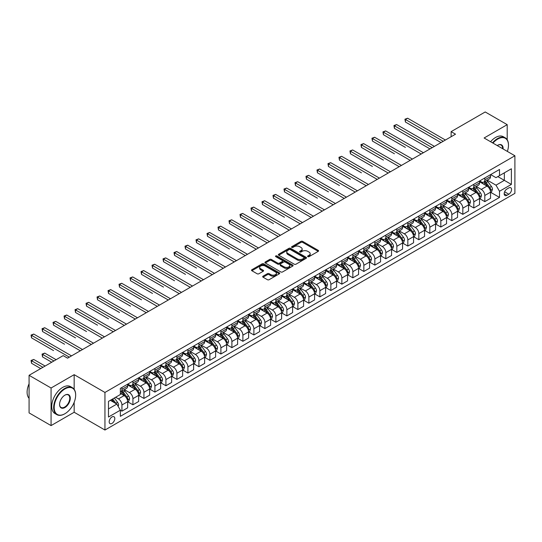 <?xml version="1.0" encoding="UTF-8"?>
<svg xmlns="http://www.w3.org/2000/svg" width="542" height="542" viewBox="0 0 542 542"><rect width="100%" height="100%" fill="white"/><g stroke="black" fill="none" stroke-linecap="round" stroke-linejoin="round"><path stroke-width="0.81" d="M307.842 256.651A0.854 0.495 0 0 0 309.048 256.651L318.222 251.359A1.22 0.705 0 0 0 318.581 250.858A1.22 0.705 0 0 0 318.222 250.357L302.68 241.386A1.22 0.705 0 0 0 300.952 241.386L291.779 246.685A0.854 0.495 0 0 0 291.528 247.03A0.854 0.495 0 0 0 291.779 247.382A0.854 0.495 0 0 0 292.992 247.382L294.177 246.698A3.909 2.256 0 0 1 299.699 246.698L301 247.443A3.909 2.256 0 0 1 302.145 249.035A3.909 2.256 0 0 1 301 250.634L299.807 251.319A0.854 0.495 0 0 0 299.557 251.671A0.854 0.495 0 0 0 299.807 252.016A0.854 0.495 0 0 0 301.02 252.016L302.206 251.332A3.909 2.256 0 0 1 307.734 251.332L309.028 252.077A3.909 2.256 0 0 1 310.173 253.676A3.909 2.256 0 0 1 309.028 255.268L307.842 255.953A0.854 0.495 0 0 0 307.592 256.305A0.854 0.495 0 0 0 307.842 256.651L307.842 255.953M111.991 423.431A3.984 2.297 120 0 0 114.592 419.921A3.984 2.297 120 0 0 113.983 416.737A3.984 2.297 120 0 0 111.991 416.933A3.984 2.297 120 0 0 109.389 420.443A3.984 2.297 120 0 0 109.999 423.627A3.984 2.297 120 0 0 111.991 423.431M263.046 276.183A1.22 0.705 0 0 0 262.687 276.684A1.22 0.705 0 0 0 263.046 277.179L267.409 279.699A1.22 0.705 0 0 0 269.137 279.699L279.326 273.818A1.22 0.705 0 0 0 279.679 273.317A1.22 0.705 0 0 0 279.326 272.816L263.778 263.846A1.22 0.705 0 0 0 262.057 263.846L251.867 269.726A1.22 0.705 0 0 0 251.508 270.228A1.22 0.705 0 0 0 251.867 270.722L257.132 273.764A1.22 0.705 0 0 0 258.859 273.764L263.222 271.251A1.22 0.705 0 0 0 263.575 270.749A1.22 0.705 0 0 0 263.222 270.248L260.607 268.744A3.266 1.883 0 0 1 259.652 267.409A3.266 1.883 0 0 1 261.664 265.668A3.266 1.883 0 0 1 265.228 266.075L275.458 271.982A3.266 1.883 0 0 1 276.413 273.317A3.266 1.883 0 0 1 274.401 275.058A3.266 1.883 0 0 1 270.837 274.652L269.137 273.669A1.22 0.705 0 0 0 267.409 273.669L263.046 276.183L263.046 277.179M74.166 374.671L51.07 388.004L29.078 375.308L29.078 412.896L51.07 425.592L74.166 412.259L104.952 430.036L104.952 392.449L74.166 374.671L74.166 389.305M507.204 139.755L507.204 124.66L484.108 137.993L514.9 155.771L104.952 392.449M507.204 124.66L485.212 111.964L451.12 131.645L451.12 136.726M29.078 375.308L63.17 355.627L67.567 358.167L455.517 134.186L451.12 131.645M294.265 264.191A1.22 0.705 0 0 0 295.986 264.191L306.176 258.31A1.22 0.705 0 0 0 306.535 257.816A1.22 0.705 0 0 0 306.176 257.315L290.634 248.338A1.22 0.705 0 0 0 288.906 248.338L278.717 254.225A1.22 0.705 0 0 0 278.364 254.72A1.22 0.705 0 0 0 278.717 255.221L294.265 264.191M276.081 256.84A0.854 0.495 0 0 1 276.948 256.962L276.948 255.946L292.748 265.065A1.22 0.705 0 0 1 293.107 265.566A1.22 0.705 0 0 1 292.748 266.061L282.565 271.948A1.22 0.705 0 0 1 280.837 271.948L265.289 262.972L265.289 261.976A1.22 0.705 0 0 0 264.936 262.477A1.22 0.705 0 0 0 265.289 262.972M265.289 261.976L269.652 259.455A1.22 0.705 0 0 1 271.379 259.455L277.68 263.1A1.22 0.705 0 0 0 279.408 263.1L282.301 261.427A1.22 0.705 0 0 0 282.66 260.926A1.22 0.705 0 0 0 282.301 260.431L275.743 256.644A0.854 0.495 0 0 1 275.492 256.291A0.854 0.495 0 0 1 276.02 255.838A0.854 0.495 0 0 1 276.948 255.946M508.83 187.918L506.892 189.036A3.855 2.229 120 0 0 504.378 192.437A3.855 2.229 120 0 0 504.968 195.526A3.855 2.229 120 0 0 506.892 195.337L508.83 194.219A3.855 2.229 120 0 0 511.35 190.818A3.855 2.229 120 0 0 510.76 187.728A3.855 2.229 120 0 0 508.83 187.918M104.952 430.036L514.9 193.358L514.9 155.771M490.666 174.592L495.984 177.661L499.507 175.628L499.507 169.483L120.351 388.39L120.351 394.535L108.475 401.392L108.475 417.035L120.351 410.179L120.351 416.324L499.507 197.417L499.507 191.272L495.984 185.181L487.238 180.127M499.507 175.628L511.384 168.772L511.384 184.415L499.507 191.272M51.07 388.004L51.07 425.592M497.834 176.597L504.345 180.35L504.345 172.837L511.384 168.772M495.984 185.181L504.345 180.35L511.384 184.415M108.475 408.905L116.828 404.081L110.317 400.321M120.351 410.226L121.93 411.141L121.93 404.996A4.98 2.873 -120 0 0 118.413 398.898L115.602 397.272M121.93 411.141L127.648 407.841L127.648 401.697A4.98 2.873 -120 0 0 124.132 395.599L120.351 393.417M127.783 401.818L132.932 404.793L132.932 398.648A4.98 2.873 -120 0 0 129.409 392.55L124.355 389.637M132.932 404.793L138.65 401.493L138.65 395.348A4.98 2.873 -120 0 0 135.127 389.251L127.648 384.935M138.779 395.47L143.928 398.445L143.928 392.3A4.98 2.873 -120 0 0 140.405 386.202L135.358 383.289M143.928 398.445L149.646 395.145L149.646 389A4.98 2.873 -120 0 0 146.123 382.903L138.65 378.587M149.775 389.122L154.924 392.096L154.924 385.951A4.98 2.873 -120 0 0 151.401 379.854L146.354 376.941M154.924 392.096L160.642 388.797L160.642 382.645A4.98 2.873 -120 0 0 157.119 376.554L149.646 372.239M160.771 382.774L165.92 385.748L165.92 379.603A4.98 2.873 -120 0 0 162.397 373.506L157.349 370.592M165.92 385.748L171.638 382.449L171.638 376.297A4.98 2.873 -120 0 0 168.115 370.206L160.642 365.891M171.767 376.426L176.916 379.4L176.916 373.255A4.98 2.873 -120 0 0 173.399 367.158L168.345 364.238M176.916 379.4L182.634 376.094L182.634 369.949A4.98 2.873 -120 0 0 179.117 363.858L171.638 359.542M182.762 370.078L187.911 373.052L187.911 366.907A4.98 2.873 -120 0 0 184.395 360.809L179.341 357.889M187.911 373.052L193.63 369.746L193.63 363.601A4.98 2.873 -120 0 0 190.113 357.51L182.634 353.188M193.758 363.729L198.907 366.704L198.907 360.552A4.98 2.873 -120 0 0 195.391 354.461L190.337 351.541M198.907 366.704L204.625 363.397L204.625 357.253A4.98 2.873 -120 0 0 201.109 351.162L193.63 346.839M204.761 357.381L209.903 360.349L209.903 354.204A4.98 2.873 -120 0 0 206.387 348.113L201.333 345.193M209.903 360.349L215.621 357.049L215.621 350.904A4.98 2.873 -120 0 0 212.105 344.807L204.625 340.491M215.757 351.033L220.899 354.001L220.899 347.856A4.98 2.873 -120 0 0 217.383 341.765L212.328 338.845M220.899 354.001L226.617 350.701L226.617 344.556A4.98 2.873 -120 0 0 223.101 338.459L215.621 334.143M226.752 344.685L231.895 347.652L231.895 341.507A4.98 2.873 -120 0 0 228.378 335.417L223.324 332.497M231.895 347.652L237.613 344.353L237.613 338.208A4.98 2.873 -120 0 0 234.097 332.111L226.617 327.795M237.748 338.337L242.891 341.304L242.891 335.159A4.98 2.873 -120 0 0 239.374 329.069L234.32 326.148M242.891 341.304L248.609 338.005L248.609 331.86A4.98 2.873 -120 0 0 245.092 325.762L237.613 321.447M248.744 331.989L253.886 334.956L253.886 328.811A4.98 2.873 -120 0 0 250.37 322.714L245.316 319.8M253.886 334.956L259.604 331.657L259.604 325.512A4.98 2.873 -120 0 0 256.088 319.414L248.609 315.098M259.74 325.64L264.889 328.608L264.889 322.463A4.98 2.873 -120 0 0 261.366 316.365L256.312 313.452M264.889 328.608L270.607 325.308L270.607 319.163A4.98 2.873 -120 0 0 267.084 313.066L259.604 308.75M270.736 319.285L275.885 322.26L275.885 316.115A4.98 2.873 -120 0 0 272.362 310.017L267.314 307.104M275.885 322.26L281.603 318.96L281.603 312.815A4.98 2.873 -120 0 0 278.08 306.718L270.607 302.402M281.732 312.937L286.881 315.911L286.881 309.767A4.98 2.873 -120 0 0 283.358 303.669L278.31 300.756M286.881 315.911L292.599 312.612L292.599 306.467A4.98 2.873 -120 0 0 289.076 300.37L281.603 296.054M292.727 306.589L297.876 309.563L297.876 303.418A4.98 2.873 -120 0 0 294.353 297.321L289.306 294.408M297.876 309.563L303.595 306.264L303.595 300.112A4.98 2.873 -120 0 0 300.072 294.021L292.599 289.706M303.723 300.241L308.872 303.215L308.872 297.07A4.98 2.873 -120 0 0 305.356 290.973L300.302 288.059M308.872 303.215L314.59 299.909L314.59 293.764A4.98 2.873 -120 0 0 311.074 287.673L303.595 283.358M314.719 293.893L319.868 296.867L319.868 290.722A4.98 2.873 -120 0 0 316.352 284.625L311.298 281.704M319.868 296.867L325.586 293.561L325.586 287.416A4.98 2.873 -120 0 0 322.07 281.325L314.59 277.003M325.715 287.545L330.864 290.519L330.864 284.374A4.98 2.873 -120 0 0 327.348 278.276L322.294 275.356M330.864 290.519L336.582 287.213L336.582 281.068A4.98 2.873 -120 0 0 333.066 274.977L325.586 270.654M336.717 281.196L341.86 284.171L341.86 278.019A4.98 2.873 -120 0 0 338.344 271.928L333.289 269.008M341.86 284.171L347.578 280.864L347.578 274.719A4.98 2.873 -120 0 0 344.062 268.629L336.582 264.306M347.713 274.848L352.856 277.816L352.856 271.671A4.98 2.873 -120 0 0 349.339 265.58L344.285 262.66M352.856 277.816L358.574 274.516L358.574 268.371A4.98 2.873 -120 0 0 355.057 262.274L347.578 257.958M358.709 268.5L363.851 271.467L363.851 265.323A4.98 2.873 -120 0 0 360.335 259.232L355.281 256.312M363.851 271.467L369.569 268.168L369.569 262.023A4.98 2.873 -120 0 0 366.053 255.926L358.574 251.61M369.705 262.152L374.847 265.119L374.847 258.974A4.98 2.873 -120 0 0 371.331 252.884L366.277 249.964M374.847 265.119L380.565 261.82L380.565 255.675A4.98 2.873 -120 0 0 377.049 249.577L369.569 245.262M380.701 255.804L385.843 258.771L385.843 252.626A4.98 2.873 -120 0 0 382.327 246.535L377.273 243.615M385.843 258.771L391.561 255.472L391.561 249.327A4.98 2.873 -120 0 0 388.045 243.229L380.565 238.914M391.697 249.456L396.846 252.423L396.846 246.278A4.98 2.873 -120 0 0 393.323 240.181L388.268 237.267M396.846 252.423L402.564 249.124L402.564 242.979A4.98 2.873 -120 0 0 399.041 236.881L391.561 232.565M402.692 243.107L407.841 246.075L407.841 239.93A4.98 2.873 -120 0 0 404.318 233.832L399.271 230.919M407.841 246.075L413.56 242.775L413.56 236.63A4.98 2.873 -120 0 0 410.037 230.533L402.564 226.217M413.688 236.752L418.837 239.727L418.837 233.582A4.98 2.873 -120 0 0 415.314 227.484L410.267 224.571M418.837 239.727L424.555 236.427L424.555 230.282A4.98 2.873 -120 0 0 421.032 224.185L413.56 219.869M424.684 230.404L429.833 233.378L429.833 227.233A4.98 2.873 -120 0 0 426.31 221.136L421.263 218.223M429.833 233.378L435.551 230.079L435.551 223.934A4.98 2.873 -120 0 0 432.028 217.837L424.555 213.521M435.68 224.056L440.829 227.03L440.829 220.885A4.98 2.873 -120 0 0 437.313 214.788L432.259 211.875M440.829 227.03L446.547 223.731L446.547 217.579A4.98 2.873 -120 0 0 443.031 211.488L435.551 207.173M446.676 217.708L451.825 220.682L451.825 214.537A4.98 2.873 -120 0 0 448.309 208.44L443.254 205.52M451.825 220.682L457.543 217.376L457.543 211.231A4.98 2.873 -120 0 0 454.027 205.14L446.547 200.825M457.672 211.36L462.821 214.334L462.821 208.189A4.98 2.873 -120 0 0 459.304 202.091L454.25 199.171M462.821 214.334L468.539 211.028L468.539 204.883A4.98 2.873 -120 0 0 465.022 198.792L457.543 194.47M468.674 205.012L473.816 207.986L473.816 201.834A4.98 2.873 -120 0 0 470.3 195.743L465.246 192.823M473.816 207.986L479.534 204.68L479.534 198.535A4.98 2.873 -120 0 0 476.018 192.444L468.539 188.121M479.67 198.663L484.812 201.638L484.812 195.486A4.98 2.873 -120 0 0 481.296 189.395L476.242 186.475M484.812 201.638L490.53 198.331L490.53 192.186A4.98 2.873 -120 0 0 487.014 186.096L479.534 181.773M479.67 180.94L481.296 181.875A4.98 2.873 -120 0 0 483.782 182.126A4.98 2.873 -120 0 0 484.812 179.842L484.812 177.966M468.674 187.288L470.3 188.223A4.98 2.873 -120 0 0 472.787 188.474A4.98 2.873 -120 0 0 473.816 186.191L473.816 184.314M457.672 193.636L459.304 194.571A4.98 2.873 -120 0 0 461.791 194.822A4.98 2.873 -120 0 0 462.821 192.545L462.821 190.662M446.676 199.984L448.309 200.926A4.98 2.873 -120 0 0 450.795 201.17A4.98 2.873 -120 0 0 451.825 198.894L451.825 197.01M435.68 206.333L437.313 207.274A4.98 2.873 -120 0 0 439.799 207.518A4.98 2.873 -120 0 0 440.829 205.242L440.829 203.358M424.684 212.681L426.31 213.623A4.98 2.873 -120 0 0 428.803 213.866A4.98 2.873 -120 0 0 429.833 211.59L429.833 209.707M413.688 219.029L415.314 219.971A4.98 2.873 -120 0 0 417.807 220.215A4.98 2.873 -120 0 0 418.837 217.938L418.837 216.055M402.692 225.377L404.318 226.319A4.98 2.873 -120 0 0 406.812 226.563A4.98 2.873 -120 0 0 407.841 224.286L407.841 222.41M391.697 231.725L393.323 232.667A4.98 2.873 -120 0 0 395.809 232.911A4.98 2.873 -120 0 0 396.846 230.635L396.846 228.758M380.701 238.073L382.327 239.015A4.98 2.873 -120 0 0 384.813 239.259A4.98 2.873 -120 0 0 385.843 236.983L385.843 235.106M369.705 244.422L371.331 245.363A4.98 2.873 -120 0 0 373.817 245.607A4.98 2.873 -120 0 0 374.847 243.331L374.847 241.454M358.709 250.77L360.335 251.712A4.98 2.873 -120 0 0 362.822 251.962A4.98 2.873 -120 0 0 363.851 249.679L363.851 247.802M347.713 257.125L349.339 258.06A4.98 2.873 -120 0 0 351.826 258.31A4.98 2.873 -120 0 0 352.856 256.027L352.856 254.151M336.717 263.473L338.344 264.408A4.98 2.873 -120 0 0 340.83 264.659A4.98 2.873 -120 0 0 341.86 262.375L341.86 260.499M325.715 269.821L327.348 270.756A4.98 2.873 -120 0 0 329.834 271.007A4.98 2.873 -120 0 0 330.864 268.73L330.864 266.847M314.719 276.169L316.352 277.104A4.98 2.873 -120 0 0 318.838 277.355A4.98 2.873 -120 0 0 319.868 275.079L319.868 273.195M303.723 282.517L305.356 283.459A4.98 2.873 -120 0 0 307.842 283.703A4.98 2.873 -120 0 0 308.872 281.427L308.872 279.543M292.727 288.866L294.353 289.807A4.98 2.873 -120 0 0 296.847 290.051A4.98 2.873 -120 0 0 297.876 287.775L297.876 285.891M281.732 295.214L283.358 296.156A4.98 2.873 -120 0 0 285.851 296.399A4.98 2.873 -120 0 0 286.881 294.123L286.881 292.24M270.736 301.562L272.362 302.504A4.98 2.873 -120 0 0 274.855 302.748A4.98 2.873 -120 0 0 275.885 300.471L275.885 298.595M259.74 307.91L261.366 308.852A4.98 2.873 -120 0 0 263.852 309.096A4.98 2.873 -120 0 0 264.889 306.819L264.889 304.943M248.744 314.258L250.37 315.2A4.98 2.873 -120 0 0 252.857 315.444A4.98 2.873 -120 0 0 253.886 313.168L253.886 311.291M237.748 320.607L239.374 321.548A4.98 2.873 -120 0 0 241.861 321.792A4.98 2.873 -120 0 0 242.891 319.516L242.891 317.639M226.752 326.955L228.378 327.896A4.98 2.873 -120 0 0 230.865 328.14A4.98 2.873 -120 0 0 231.895 325.864L231.895 323.987M215.757 333.303L217.383 334.245A4.98 2.873 -120 0 0 219.869 334.495A4.98 2.873 -120 0 0 220.899 332.212L220.899 330.335M204.761 339.658L206.387 340.593A4.98 2.873 -120 0 0 208.873 340.843A4.98 2.873 -120 0 0 209.903 338.56L209.903 336.684M193.758 346.006L195.391 346.941A4.98 2.873 -120 0 0 197.877 347.192A4.98 2.873 -120 0 0 198.907 344.908L198.907 343.032M182.762 352.354L184.395 353.289A4.98 2.873 -120 0 0 186.882 353.54A4.98 2.873 -120 0 0 187.911 351.263L187.911 349.38M171.767 358.702L173.399 359.637A4.98 2.873 -120 0 0 175.886 359.888A4.98 2.873 -120 0 0 176.916 357.612L176.916 355.728M160.771 365.051L162.397 365.992A4.98 2.873 -120 0 0 164.89 366.236A4.98 2.873 -120 0 0 165.92 363.96L165.92 362.076M149.775 371.399L151.401 372.34A4.98 2.873 -120 0 0 153.894 372.584A4.98 2.873 -120 0 0 154.924 370.308L154.924 368.424M138.779 377.747L140.405 378.689A4.98 2.873 -120 0 0 142.898 378.933A4.98 2.873 -120 0 0 143.928 376.656L143.928 374.773M127.783 384.095L129.409 385.037A4.98 2.873 -120 0 0 131.896 385.281A4.98 2.873 -120 0 0 132.932 383.004L132.932 381.128M490.666 192.315L499.507 197.417M483.782 182.126L489.501 178.819A4.98 2.873 -120 0 0 490.53 176.543L490.53 174.666M472.787 188.474L478.505 185.168A4.98 2.873 -120 0 0 479.534 182.891L479.534 181.014M461.791 194.822L467.509 191.522A4.98 2.873 -120 0 0 468.539 189.239L468.539 187.363M450.795 201.17L456.513 197.871A4.98 2.873 -120 0 0 457.543 195.587L457.543 193.711M439.799 207.518L445.517 204.219A4.98 2.873 -120 0 0 446.547 201.936L446.547 200.059M428.803 213.866L434.521 210.567A4.98 2.873 -120 0 0 435.551 208.291L435.551 206.407M417.807 220.215L423.526 216.915A4.98 2.873 -120 0 0 424.555 214.639L424.555 212.755M406.812 226.563L412.53 223.263A4.98 2.873 -120 0 0 413.56 220.987L413.56 219.103M395.809 232.911L401.527 229.612A4.98 2.873 -120 0 0 402.564 227.335L402.564 225.452M384.813 239.259L390.531 235.96A4.98 2.873 -120 0 0 391.561 233.683L391.561 231.8M373.817 245.607L379.536 242.308A4.98 2.873 -120 0 0 380.565 240.031L380.565 238.155M362.822 251.962L368.54 248.656A4.98 2.873 -120 0 0 369.569 246.38L369.569 244.503M351.826 258.31L357.544 255.004A4.98 2.873 -120 0 0 358.574 252.728L358.574 250.851M340.83 264.659L346.548 261.352A4.98 2.873 -120 0 0 347.578 259.076L347.578 257.199M329.834 271.007L335.552 267.701A4.98 2.873 -120 0 0 336.582 265.424L336.582 263.548M318.838 277.355L324.556 274.056A4.98 2.873 -120 0 0 325.586 271.772L325.586 269.896M307.842 283.703L313.561 280.404A4.98 2.873 -120 0 0 314.59 278.121L314.59 276.244M296.847 290.051L302.565 286.752A4.98 2.873 -120 0 0 303.595 284.469L303.595 282.592M285.851 296.399L291.569 293.1A4.98 2.873 -120 0 0 292.599 290.824L292.599 288.94M274.855 302.748L280.573 299.448A4.98 2.873 -120 0 0 281.603 297.172L281.603 295.288M263.852 309.096L269.57 305.796A4.98 2.873 -120 0 0 270.607 303.52L270.607 301.637M252.857 315.444L258.575 312.145A4.98 2.873 -120 0 0 259.604 309.868L259.604 307.985M241.861 321.792L247.579 318.493A4.98 2.873 -120 0 0 248.609 316.216L248.609 314.333M230.865 328.14L236.583 324.841A4.98 2.873 -120 0 0 237.613 322.565L237.613 320.688M219.869 334.495L225.587 331.189A4.98 2.873 -120 0 0 226.617 328.913L226.617 327.036M208.873 340.843L214.591 337.537A4.98 2.873 -120 0 0 215.621 335.261L215.621 333.384M197.877 347.192L203.596 343.885A4.98 2.873 -120 0 0 204.625 341.609L204.625 339.732M186.882 353.54L192.6 350.24A4.98 2.873 -120 0 0 193.63 347.957L193.63 346.081M175.886 359.888L181.604 356.589A4.98 2.873 -120 0 0 182.634 354.305L182.634 352.429M164.89 366.236L170.608 362.937A4.98 2.873 -120 0 0 171.638 360.654L171.638 358.777M153.894 372.584L159.612 369.285A4.98 2.873 -120 0 0 160.642 367.002L160.642 365.125M142.898 378.933L148.616 375.633A4.98 2.873 -120 0 0 149.646 373.357L149.646 371.473M131.896 385.281L137.614 381.981A4.98 2.873 -120 0 0 138.65 379.705L138.65 377.821M120.351 391.832A4.98 2.873 -120 0 0 120.9 391.629L126.618 388.329A4.98 2.873 -120 0 0 127.648 386.053L127.648 384.17M120.9 391.629A4.98 2.873 -120 0 0 121.93 389.352L121.93 387.476M116.828 404.081L120.351 410.179M74.166 412.259L74.166 402.313M308.181 256.772L309.028 256.285A3.909 2.256 0 0 0 310.173 254.693L310.173 253.676M302.145 249.035L302.145 250.052A3.909 2.256 0 0 1 301 251.651L300.153 252.138M318.222 250.357L318.222 251.359L302.68 242.403A1.22 0.705 0 0 0 300.952 242.403L292.124 247.504M306.162 258.324L290.634 249.354A1.22 0.705 0 0 0 288.906 249.354L278.737 255.228L278.717 254.225M304.021 258.161A0.854 0.495 0 0 0 304.272 257.816A0.854 0.495 0 0 0 304.021 257.464L290.377 249.584A0.854 0.495 0 0 0 289.171 249.584L287.917 250.309A3.909 2.256 0 0 0 286.772 251.908A3.909 2.256 0 0 0 287.917 253.5L297.24 258.886A3.909 2.256 0 0 0 302.768 258.886L304.021 258.161L304.021 259.178A0.854 0.495 0 0 0 304.272 258.825L304.272 257.816M286.772 251.908L286.772 252.924A3.909 2.256 0 0 0 287.917 254.516L287.917 253.5M304.021 259.178L302.768 259.903A3.909 2.256 0 0 1 297.24 259.903L287.917 254.516M265.309 262.985L269.652 260.472L269.652 259.455M282.66 260.926L282.66 261.942A1.22 0.705 0 0 1 282.301 262.443L279.408 264.11A1.22 0.705 0 0 1 277.68 264.11L271.379 260.472A1.22 0.705 0 0 0 269.652 260.472M276.948 256.962L292.734 266.075M284.225 266.874A3.266 1.883 0 0 0 287.782 267.281A3.266 1.883 0 0 0 289.801 265.539A3.266 1.883 0 0 0 288.845 264.205L285.241 262.125A1.22 0.705 0 0 0 283.513 262.125L280.62 263.798A1.22 0.705 0 0 0 280.261 264.293A1.22 0.705 0 0 0 280.62 264.794L284.225 266.874L284.225 267.89A3.266 1.883 0 0 0 287.782 268.297A3.266 1.883 0 0 0 289.801 266.556L289.801 265.539M280.261 264.293L280.261 265.309A1.22 0.705 0 0 0 280.62 265.81L280.62 264.794M284.225 267.89L280.62 265.81M276.413 273.317L276.413 274.333A3.266 1.883 0 0 1 274.401 276.074A3.266 1.883 0 0 1 270.837 275.668L269.137 274.679A1.22 0.705 0 0 0 267.409 274.679L263.06 277.192M259.652 267.409L259.652 268.425A3.266 1.883 0 0 0 260.607 269.76L260.607 268.744M263.202 271.257L260.607 269.76M279.306 273.825L263.778 264.862A1.22 0.705 0 0 0 262.057 264.862L251.881 270.736M490.53 192.39L491.587 191.78L492.468 189.239A3.299 1.904 -120 0 0 491.418 186.434L487.82 181.638A9.519 5.495 -120 0 0 486.784 180.391M483.207 183.894A9.519 5.495 -120 0 0 481.255 181.855M490.232 190.371L490.686 189.382A3.299 1.904 -120 0 0 489.744 187.397L486.147 182.6A9.519 5.495 -120 0 0 485.11 181.36M484.223 181.868A7.9 4.56 60 0 1 485.524 183.345L488.566 187.403M405.423 147.417L383.424 134.721L383.424 132.18L385.626 130.907L423.41 152.722M484.053 181.97A9.519 5.495 60 0 1 485.09 183.21L487.482 186.401M443.2 141.293L405.423 119.484L407.618 118.21L445.402 140.026M441.005 142.566L405.423 122.018L405.423 119.484L404.935 119.199L407.618 118.21M405.423 122.018L404.935 119.199M479.534 198.738L480.591 198.128L481.472 195.587A3.299 1.904 -120 0 0 480.415 192.783L476.824 187.986A9.519 5.495 -120 0 0 475.788 186.739M472.211 190.242A9.519 5.495 -120 0 0 470.26 188.203M479.236 196.719L479.69 195.73A3.299 1.904 -120 0 0 478.749 193.745L475.151 188.948A9.519 5.495 -120 0 0 474.114 187.708M473.227 188.216A7.9 4.56 60 0 1 474.528 189.693L477.57 193.751M394.42 153.765L372.429 141.069L372.429 138.528L374.63 137.255L412.415 159.07M473.058 188.318A9.519 5.495 60 0 1 474.094 189.558L476.486 192.749M468.539 205.086L469.596 204.476L470.476 201.936A3.299 1.904 -120 0 0 469.419 199.131L465.829 194.334A9.519 5.495 -120 0 0 464.792 193.088M461.215 196.59A9.519 5.495 -120 0 0 459.264 194.551M468.241 203.067L468.694 202.078A3.299 1.904 -120 0 0 467.753 200.1L464.155 195.296A9.519 5.495 -120 0 0 463.119 194.056M462.231 194.564A7.9 4.56 60 0 1 463.532 196.041L466.574 200.1M383.424 160.114L361.433 147.417L361.433 144.877L363.635 143.61L401.419 165.418M462.062 194.666A9.519 5.495 60 0 1 463.098 195.906L465.49 199.097M457.543 211.434L458.6 210.824L459.481 208.291A3.299 1.904 -120 0 0 458.424 205.479L454.833 200.682A9.519 5.495 -120 0 0 453.789 199.436M450.219 202.938A9.519 5.495 -120 0 0 448.268 200.899M457.245 209.415L457.699 208.426A3.299 1.904 -120 0 0 456.757 206.448L453.159 201.644A9.519 5.495 -120 0 0 452.123 200.405M451.235 200.913A7.9 4.56 60 0 1 452.529 202.39L455.571 206.448M372.429 166.462L350.437 153.765L350.437 151.225L352.639 149.958L390.423 171.767M451.066 201.014A9.519 5.495 60 0 1 452.103 202.254L454.494 205.445M432.204 147.648L394.42 125.832L396.622 124.558L434.406 146.374M430.009 148.915L394.42 128.373L394.42 125.832L393.939 125.548L396.622 124.558M394.42 128.373L393.939 125.548M421.209 153.996L382.943 131.902L385.626 130.907M383.424 134.721L382.943 131.902M410.213 160.344L371.947 138.251L374.63 137.255M372.429 141.069L371.947 138.251M446.547 217.782L447.604 217.173L448.485 214.639A3.299 1.904 -120 0 0 447.428 211.827L443.837 207.03A9.519 5.495 -120 0 0 442.794 205.784M439.223 209.287A9.519 5.495 -120 0 0 437.272 207.247M446.249 215.763L446.703 214.774A3.299 1.904 -120 0 0 445.761 212.796L442.164 207.993A9.519 5.495 -120 0 0 441.127 206.753M440.239 207.261A7.9 4.56 60 0 1 441.534 208.738L444.576 212.796M361.433 172.81L339.441 160.114L339.441 157.573L341.643 156.306L379.427 178.122M440.07 207.362A9.519 5.495 60 0 1 441.107 208.602L443.498 211.793M399.217 166.692L360.952 144.599L363.635 143.61M361.433 147.417L360.952 144.599M507.359 151.414A15.176 8.76 120 0 0 508.477 145.256A15.176 8.76 120 0 0 497.746 139.064A15.176 8.76 120 0 0 492.969 143.108M492.509 142.844A15.549 8.977 -60 0 1 497.481 138.603A15.549 8.977 -60 0 1 505.259 137.831A15.549 8.977 -60 0 1 508.477 144.951A15.549 8.977 -60 0 1 508.477 145.107M497.244 145.574A7.588 4.383 -60 0 1 497.746 145.256L497.746 145.256A7.588 4.383 -60 0 1 503.091 148.948M490.578 141.726A15.549 8.977 -60 0 1 495.544 137.485A15.549 8.977 -60 0 1 503.322 136.72L505.259 137.831M502.576 148.657A7.215 4.167 120 0 0 501.093 145.053A7.215 4.167 120 0 0 497.61 145.337M64.661 413.885L64.925 413.729A15.176 8.76 120 0 0 75.663 395.145A15.176 8.76 120 0 0 64.925 388.946A15.176 8.76 120 0 0 54.193 407.537A15.176 8.76 120 0 0 64.925 413.729L64.661 413.885A15.549 8.977 -60 0 1 56.89 414.657A15.549 8.977 -60 0 1 54.505 402.191A15.549 8.977 -60 0 1 64.661 388.492A15.549 8.977 -60 0 1 72.438 387.72A15.549 8.977 -60 0 1 75.663 394.84A15.549 8.977 -60 0 1 75.656 394.989M64.925 407.537A7.588 4.383 -60 0 1 59.559 404.44A7.588 4.383 -60 0 1 64.925 395.145L64.925 395.145A7.588 4.383 -60 0 1 70.291 398.241A7.588 4.383 -60 0 1 64.925 407.537M59.566 404.285A7.215 4.167 120 0 0 61.056 407.435A7.215 4.167 120 0 0 64.661 407.076A7.215 4.167 120 0 0 69.376 400.721A7.215 4.167 120 0 0 68.272 394.935A7.215 4.167 120 0 0 64.796 395.22M56.89 414.657L54.952 413.539A15.549 8.977 -60 0 1 52.567 401.073A15.549 8.977 -60 0 1 62.73 387.374A15.549 8.977 -60 0 1 70.501 386.602L72.438 387.72M29.078 398.323A15.549 8.977 -60 0 1 29.078 383.783M435.551 224.137L436.608 223.528L437.482 220.987A3.299 1.904 -120 0 0 436.432 218.175L432.841 213.379A9.519 5.495 -120 0 0 431.798 212.139M428.227 215.641A9.519 5.495 -120 0 0 426.276 213.602M435.246 222.112L435.707 221.122A3.299 1.904 -120 0 0 434.759 219.144L431.168 214.347A9.519 5.495 -120 0 0 430.131 213.101M429.244 213.609A7.9 4.56 60 0 1 430.538 215.086L433.58 219.144M350.437 179.158L328.445 166.462L328.445 163.921L330.647 162.654L368.431 184.47M429.074 213.711A9.519 5.495 60 0 1 430.111 214.95L432.502 218.141M388.221 173.04L349.956 150.947L352.639 149.958M350.437 153.765L349.956 150.947M424.555 230.486L425.612 229.876L426.486 227.335A3.299 1.904 -120 0 0 425.436 224.523L421.845 219.727A9.519 5.495 -120 0 0 420.802 218.487M417.232 221.99A9.519 5.495 -120 0 0 415.28 219.95M424.251 228.467L424.711 227.477A3.299 1.904 -120 0 0 423.763 225.492L420.172 220.696A9.519 5.495 -120 0 0 419.135 219.449M418.248 219.957A7.9 4.56 60 0 1 419.542 221.434L422.584 225.492M339.441 185.506L317.449 172.81L317.449 170.269L319.651 169.002L357.429 190.818M418.078 220.059A9.519 5.495 60 0 1 419.115 221.305L421.507 224.49M377.225 179.388L338.96 157.295L341.643 156.306M339.441 160.114L338.96 157.295M413.56 236.834L414.61 236.224L415.49 233.683A3.299 1.904 -120 0 0 414.44 230.872L410.843 226.075A9.519 5.495 -120 0 0 409.806 224.835M406.229 228.338A9.519 5.495 -120 0 0 404.285 226.299M413.255 234.815L413.715 233.826A3.299 1.904 -120 0 0 412.767 231.84L409.176 227.044A9.519 5.495 -120 0 0 408.133 225.797M407.252 226.312A7.9 4.56 60 0 1 408.546 227.782L411.588 231.847M328.445 191.854L306.454 179.158L306.454 176.617L308.649 175.351L346.433 197.166M407.083 226.407A9.519 5.495 60 0 1 408.119 227.654L410.511 230.838M366.229 185.737L327.964 163.643L330.647 162.654M328.445 166.462L327.964 163.643M402.564 243.182L403.614 242.572L404.495 240.031A3.299 1.904 -120 0 0 403.444 237.227L399.847 232.423A9.519 5.495 -120 0 0 398.81 231.183M395.233 234.686A9.519 5.495 -120 0 0 393.289 232.647M402.259 241.163L402.713 240.174A3.299 1.904 -120 0 0 401.771 238.189L398.18 233.392A9.519 5.495 -120 0 0 397.137 232.145M396.256 232.66A7.9 4.56 60 0 1 397.55 234.13L400.592 238.195M317.449 198.203L295.458 185.506L295.458 182.966L297.653 181.699L335.437 203.514M396.087 232.755A9.519 5.495 60 0 1 397.123 234.002L399.515 237.193M355.234 192.085L316.962 169.992L319.651 169.002M317.449 172.81L316.962 169.992M391.561 249.53L392.618 248.92L393.499 246.38A3.299 1.904 -120 0 0 392.449 243.575L388.851 238.771A9.519 5.495 -120 0 0 387.815 237.532M384.237 241.034A9.519 5.495 -120 0 0 382.293 238.995M391.263 247.511L391.717 246.522A3.299 1.904 -120 0 0 390.775 244.537L387.184 239.74A9.519 5.495 -120 0 0 386.141 238.494M385.26 239.008A7.9 4.56 60 0 1 386.554 240.479L389.596 244.544M306.454 204.551L284.462 191.854L284.462 189.321L286.657 188.047L324.441 209.862M385.084 239.103A9.519 5.495 60 0 1 386.128 240.35L388.512 243.541M344.238 198.433L305.966 176.34L308.649 175.351M306.454 179.158L305.966 176.34M380.565 255.878L381.622 255.268L382.503 252.728A3.299 1.904 -120 0 0 381.453 249.923L377.855 245.12A9.519 5.495 -120 0 0 376.819 243.88M373.242 247.382A9.519 5.495 -120 0 0 371.297 245.343M380.267 253.859L380.721 252.87A3.299 1.904 -120 0 0 379.779 250.885L376.182 246.088A9.519 5.495 -120 0 0 375.145 244.842M374.258 245.357A7.9 4.56 60 0 1 375.559 246.827L378.601 250.892M295.458 210.906L273.466 198.203L273.466 195.669L275.661 194.395L313.445 216.211M374.088 245.451A9.519 5.495 60 0 1 375.132 246.698L377.517 249.889M333.242 204.781L294.97 182.688L297.653 181.699M295.458 185.506L294.97 182.688M369.569 262.226L370.626 261.617L371.507 259.076A3.299 1.904 -120 0 0 370.457 256.271L366.859 251.474A9.519 5.495 -120 0 0 365.823 250.228M362.246 253.731A9.519 5.495 -120 0 0 360.301 251.691M369.271 260.207L369.725 259.218A3.299 1.904 -120 0 0 368.784 257.233L365.186 252.437A9.519 5.495 -120 0 0 364.149 251.19M363.262 251.705A7.9 4.56 60 0 1 364.563 253.182L367.605 257.24M284.462 217.254L262.463 204.558L262.463 202.017L264.665 200.743L302.45 222.559M363.093 251.8A9.519 5.495 60 0 1 364.136 253.046L366.521 256.237M322.246 211.129L283.974 189.036L286.657 188.047M284.462 191.854L283.974 189.036M358.574 268.575L359.631 267.965L360.511 265.424A3.299 1.904 -120 0 0 359.461 262.619L355.864 257.823A9.519 5.495 -120 0 0 354.827 256.576M351.25 260.079A9.519 5.495 -120 0 0 349.299 258.039M358.276 266.556L358.729 265.566A3.299 1.904 -120 0 0 357.788 263.581L354.19 258.785A9.519 5.495 -120 0 0 353.154 257.538M352.266 258.053A7.9 4.56 60 0 1 353.567 259.53L356.609 263.588M273.466 223.602L251.468 210.906L251.468 208.365L253.67 207.091L291.454 228.907M352.097 258.148A9.519 5.495 60 0 1 353.133 259.394L355.525 262.585M311.243 217.477L272.978 195.384L275.661 194.395M273.466 198.203L272.978 195.384M347.578 274.923L348.635 274.313L349.515 271.772A3.299 1.904 -120 0 0 348.459 268.967L344.868 264.171A9.519 5.495 -120 0 0 343.831 262.924M340.254 266.427A9.519 5.495 -120 0 0 338.303 264.388M347.28 272.904L347.734 271.915A3.299 1.904 -120 0 0 346.792 269.93L343.194 265.133A9.519 5.495 -120 0 0 342.158 263.893M341.27 264.401A7.9 4.56 60 0 1 342.571 265.878L345.613 269.936M262.463 229.95L240.472 217.254L240.472 214.713L242.674 213.44L280.458 235.255M341.101 264.503A9.519 5.495 60 0 1 342.137 265.743L344.529 268.934M300.248 223.826L261.982 201.732L264.665 200.743M262.463 204.558L261.982 201.732M336.582 281.271L337.639 280.661L338.52 278.121A3.299 1.904 -120 0 0 337.463 275.316L333.872 270.519A9.519 5.495 -120 0 0 332.835 269.272M329.258 272.775A9.519 5.495 -120 0 0 327.307 270.736M336.284 279.252L336.738 278.263A3.299 1.904 -120 0 0 335.796 276.278L332.199 271.481A9.519 5.495 -120 0 0 331.162 270.241M330.274 270.749A7.9 4.56 60 0 1 331.575 272.226L334.617 276.284M251.468 236.298L229.476 223.602L229.476 221.061L231.678 219.788L269.462 241.603M330.105 270.851A9.519 5.495 60 0 1 331.142 272.091L333.533 275.282M289.252 230.181L250.987 208.087L253.67 207.091M251.468 210.906L250.987 208.087M325.586 287.619L326.643 287.009L327.524 284.469A3.299 1.904 -120 0 0 326.467 281.664L322.876 276.867A9.519 5.495 -120 0 0 321.833 275.621M318.262 279.123A9.519 5.495 -120 0 0 316.311 277.084M325.288 285.6L325.742 284.611A3.299 1.904 -120 0 0 324.8 282.633L321.203 277.829A9.519 5.495 -120 0 0 320.166 276.589M319.279 277.097A7.9 4.56 60 0 1 320.573 278.574L323.615 282.633M240.472 242.647L218.48 229.95L218.48 227.41L220.682 226.143L258.466 247.951M319.109 277.199A9.519 5.495 60 0 1 320.146 278.439L322.537 281.63M278.256 236.529L239.991 214.436L242.674 213.44M240.472 217.254L239.991 214.436M314.59 293.967L315.647 293.358L316.528 290.824A3.299 1.904 -120 0 0 315.471 288.012L311.88 283.215A9.519 5.495 -120 0 0 310.837 281.969M307.267 285.471A9.519 5.495 -120 0 0 305.315 283.432M314.292 291.948L314.746 290.959A3.299 1.904 -120 0 0 313.804 288.981L310.207 284.177A9.519 5.495 -120 0 0 309.17 282.938M308.283 283.446A7.9 4.56 60 0 1 309.577 284.923L312.619 288.981M229.476 248.995L207.484 236.298L207.484 233.758L209.686 232.491L247.47 254.3M308.113 283.547A9.519 5.495 60 0 1 309.15 284.787L311.542 287.978M267.26 242.877L228.995 220.784L231.678 219.788M229.476 223.602L228.995 220.784M303.595 300.315L304.651 299.706L305.525 297.172A3.299 1.904 -120 0 0 304.475 294.36L300.885 289.563A9.519 5.495 -120 0 0 299.841 288.317M296.271 291.826A9.519 5.495 -120 0 0 294.32 289.787M303.29 298.296L303.75 297.307A3.299 1.904 -120 0 0 302.802 295.329L299.211 290.526A9.519 5.495 -120 0 0 298.175 289.286M297.287 289.794A7.9 4.56 60 0 1 298.581 291.271L301.623 295.329M218.48 255.343L196.489 242.647L196.489 240.106L198.69 238.839L236.475 260.655M297.118 289.895A9.519 5.495 60 0 1 298.154 291.135L300.546 294.326M256.264 249.225L217.999 227.132L220.682 226.143M218.48 229.95L217.999 227.132M292.599 306.67L293.656 306.061L294.53 303.52A3.299 1.904 -120 0 0 293.479 300.708L289.889 295.912A9.519 5.495 -120 0 0 288.845 294.672M285.275 298.175A9.519 5.495 -120 0 0 283.324 296.135M292.294 304.645L292.755 303.655A3.299 1.904 -120 0 0 291.806 301.677L288.215 296.88A9.519 5.495 -120 0 0 287.179 295.634M286.291 296.142A7.9 4.56 60 0 1 287.585 297.619L290.627 301.677M207.484 261.691L185.493 248.995L185.493 246.454L187.695 245.187L225.472 267.003M286.122 296.244A9.519 5.495 60 0 1 287.158 297.49L289.55 300.675M245.269 255.573L207.003 233.48L209.686 232.491M207.484 236.298L207.003 233.48M281.603 313.019L282.653 312.409L283.534 309.868A3.299 1.904 -120 0 0 282.484 307.057L278.886 302.26A9.519 5.495 -120 0 0 277.85 301.02M274.272 304.523A9.519 5.495 -120 0 0 272.328 302.483M281.298 311L281.759 310.01A3.299 1.904 -120 0 0 280.81 308.025L277.219 303.229A9.519 5.495 -120 0 0 276.176 301.982M275.295 302.497A7.9 4.56 60 0 1 276.589 303.967L279.631 308.025M196.489 268.039L174.497 255.343L174.497 252.802L176.692 251.535L214.476 273.351M275.126 302.592A9.519 5.495 60 0 1 276.163 303.838L278.554 307.023M234.273 261.922L196.008 239.828L198.69 238.839M196.489 242.647L196.008 239.828M270.607 319.367L271.657 318.757L272.538 316.216A3.299 1.904 -120 0 0 271.488 313.405L267.89 308.608A9.519 5.495 -120 0 0 266.854 307.368M263.276 310.871A9.519 5.495 -120 0 0 261.332 308.832M270.302 317.348L270.756 316.359A3.299 1.904 -120 0 0 269.814 314.374L266.224 309.577A9.519 5.495 -120 0 0 265.18 308.33M264.3 308.845A7.9 4.56 60 0 1 265.594 310.315L268.636 314.38M185.493 274.387L163.501 261.691L163.501 259.151L165.696 257.884L203.48 279.699M264.13 308.94A9.519 5.495 60 0 1 265.167 310.187L267.558 313.378M223.277 268.27L185.005 246.176L187.695 245.187M185.493 248.995L185.005 246.176M259.604 325.715L260.661 325.105L261.542 322.565A3.299 1.904 -120 0 0 260.492 319.76L256.894 314.956A9.519 5.495 -120 0 0 255.858 313.716M252.281 317.219A9.519 5.495 -120 0 0 250.336 315.18M259.306 323.696L259.76 322.707A3.299 1.904 -120 0 0 258.819 320.722L255.228 315.925A9.519 5.495 -120 0 0 254.184 314.678M253.304 315.193A7.9 4.56 60 0 1 254.598 316.663L257.64 320.728M174.497 280.742L152.505 268.039L152.505 265.499L154.7 264.232L192.485 286.047M253.128 315.288A9.519 5.495 60 0 1 254.171 316.535L256.556 319.726M212.281 274.618L174.009 252.525L176.692 251.535M174.497 255.343L174.009 252.525M248.609 332.063L249.666 331.453L250.546 328.913A3.299 1.904 -120 0 0 249.496 326.108L245.899 321.304A9.519 5.495 -120 0 0 244.862 320.065M241.285 323.567A9.519 5.495 -120 0 0 239.34 321.528M248.311 330.044L248.764 329.055A3.299 1.904 -120 0 0 247.823 327.07L244.225 322.273A9.519 5.495 -120 0 0 243.189 321.027M242.301 321.541A7.9 4.56 60 0 1 243.602 323.012L246.644 327.077M163.501 287.091L141.509 274.387L141.509 271.854L143.705 270.58L181.489 292.395M242.132 321.636A9.519 5.495 60 0 1 243.175 322.883L245.56 326.074M201.285 280.966L163.013 258.873L165.696 257.884M163.501 261.691L163.013 258.873M237.613 338.411L238.67 337.802L239.55 335.261A3.299 1.904 -120 0 0 238.5 332.456L234.903 327.653A9.519 5.495 -120 0 0 233.866 326.413M230.289 329.915A9.519 5.495 -120 0 0 228.345 327.876M237.315 336.392L237.769 335.403A3.299 1.904 -120 0 0 236.827 333.418L233.229 328.621A9.519 5.495 -120 0 0 232.193 327.375M231.305 327.89A7.9 4.56 60 0 1 232.606 329.36L235.648 333.425M152.505 293.439L130.507 280.736L130.507 278.202L132.709 276.928L170.493 298.744M231.136 327.985A9.519 5.495 60 0 1 232.179 329.231L234.564 332.422M190.289 287.314L152.017 265.221L154.7 264.232M152.505 268.039L152.017 265.221M226.617 344.759L227.674 344.15L228.555 341.609A3.299 1.904 -120 0 0 227.505 338.804L223.907 334.007A9.519 5.495 -120 0 0 222.87 332.761M219.293 336.264A9.519 5.495 -120 0 0 217.342 334.224M226.319 342.74L226.773 341.751A3.299 1.904 -120 0 0 225.831 339.766L222.234 334.97A9.519 5.495 -120 0 0 221.197 333.723M220.309 334.238A7.9 4.56 60 0 1 221.61 335.715L224.652 339.773M141.509 299.787L119.511 287.091L119.511 284.55L121.713 283.276L159.497 305.092M220.14 334.333A9.519 5.495 60 0 1 221.177 335.579L223.568 338.77M179.287 293.662L141.022 271.569L143.705 270.58M141.509 274.387L141.022 271.569M215.621 351.108L216.678 350.498L217.559 347.957A3.299 1.904 -120 0 0 216.502 345.152L212.911 340.356A9.519 5.495 -120 0 0 211.875 339.109M208.297 342.612A9.519 5.495 -120 0 0 206.346 340.572M215.323 349.089L215.777 348.099A3.299 1.904 -120 0 0 214.835 346.114L211.238 341.318A9.519 5.495 -120 0 0 210.201 340.078M209.314 340.586A7.9 4.56 60 0 1 210.614 342.063L213.656 346.121M130.507 306.135L108.515 293.439L108.515 290.898L110.717 289.624L148.501 311.44M209.144 340.681A9.519 5.495 60 0 1 210.181 341.927L212.572 345.118M168.291 300.011L130.026 277.917L132.709 276.928M130.507 280.736L130.026 277.917M204.625 357.456L205.682 356.846L206.563 354.305A3.299 1.904 -120 0 0 205.506 351.501L201.915 346.704A9.519 5.495 -120 0 0 200.879 345.457M197.302 348.96A9.519 5.495 -120 0 0 195.35 346.921M204.327 355.437L204.781 354.448A3.299 1.904 -120 0 0 203.839 352.463L200.242 347.666A9.519 5.495 -120 0 0 199.205 346.426M198.318 346.934A7.9 4.56 60 0 1 199.619 348.411L202.661 352.469M119.511 312.483L97.519 299.787L97.519 297.246L99.721 295.973L137.505 317.788M198.148 347.036A9.519 5.495 60 0 1 199.185 348.276L201.577 351.467M157.295 306.359L119.03 284.265L121.713 283.276M119.511 287.091L119.03 284.265M193.63 363.804L194.686 363.194L195.567 360.654A3.299 1.904 -120 0 0 194.51 357.849L190.919 353.052A9.519 5.495 -120 0 0 189.876 351.805M186.306 355.308A9.519 5.495 -120 0 0 184.355 353.269M193.331 361.785L193.785 360.796A3.299 1.904 -120 0 0 192.844 358.811L189.246 354.014A9.519 5.495 -120 0 0 188.209 352.774M187.322 353.282A7.9 4.56 60 0 1 188.616 354.759L191.658 358.818M108.515 318.832L86.524 306.135L86.524 303.595L88.725 302.328L126.51 324.136M187.153 353.384A9.519 5.495 60 0 1 188.189 354.624L190.581 357.815M146.299 312.714L108.034 290.62L110.717 289.624M108.515 293.439L108.034 290.62M182.634 370.152L183.691 369.542L184.565 367.002A3.299 1.904 -120 0 0 183.514 364.197L179.924 359.4A9.519 5.495 -120 0 0 178.88 358.154M175.31 361.656A9.519 5.495 -120 0 0 173.359 359.617M182.336 368.133L182.79 367.144A3.299 1.904 -120 0 0 181.848 365.166L178.25 360.362A9.519 5.495 -120 0 0 177.214 359.122M176.326 359.631A7.9 4.56 60 0 1 177.62 361.108L180.662 365.166M97.519 325.18L75.528 312.483L75.528 309.943L77.73 308.676L115.514 330.485M176.157 359.732A9.519 5.495 60 0 1 177.193 360.972L179.585 364.163M135.304 319.062L97.038 296.969L99.721 295.973M97.519 299.787L97.038 296.969M171.638 376.5L172.695 375.891L173.569 373.357A3.299 1.904 -120 0 0 172.519 370.545L168.928 365.748A9.519 5.495 -120 0 0 167.885 364.502M164.314 368.004A9.519 5.495 -120 0 0 162.363 365.965M171.333 374.481L171.794 373.492A3.299 1.904 -120 0 0 170.845 371.514L167.254 366.71A9.519 5.495 -120 0 0 166.218 365.471M165.33 365.979A7.9 4.56 60 0 1 166.624 367.456L169.666 371.514M86.524 331.528L64.532 318.832L64.532 316.291L66.734 315.024L104.518 336.833M165.161 366.08A9.519 5.495 60 0 1 166.198 367.32L168.589 370.511M124.308 325.41L86.043 303.317L88.725 302.328M86.524 306.135L86.043 303.317M160.642 382.848L161.699 382.246L162.573 379.705A3.299 1.904 -120 0 0 161.523 376.893L157.925 372.097A9.519 5.495 -120 0 0 156.889 370.85M153.318 374.359A9.519 5.495 -120 0 0 151.367 372.32M160.337 380.83L160.798 379.84A3.299 1.904 -120 0 0 159.849 377.862L156.259 373.059A9.519 5.495 -120 0 0 155.222 371.819M154.335 372.327A7.9 4.56 60 0 1 155.629 373.804L158.671 377.862M75.528 337.876L53.536 325.18L53.536 322.639L55.738 321.372L93.515 343.188M154.165 372.429A9.519 5.495 60 0 1 155.202 373.668L157.593 376.859M113.312 331.758L75.047 309.665L77.73 308.676M75.528 312.483L75.047 309.665M149.646 389.203L150.696 388.594L151.577 386.053A3.299 1.904 -120 0 0 150.527 383.241L146.929 378.445A9.519 5.495 -120 0 0 145.893 377.205M142.316 380.708A9.519 5.495 -120 0 0 140.371 378.668M149.341 387.184L149.802 386.189A3.299 1.904 -120 0 0 148.854 384.21L145.263 379.414A9.519 5.495 -120 0 0 144.219 378.167M143.339 378.675A7.9 4.56 60 0 1 144.633 380.152L147.675 384.21M64.532 344.224L42.54 331.528L42.54 328.987L44.735 327.72L82.519 349.536M143.169 378.777A9.519 5.495 60 0 1 144.206 380.023L146.597 383.208M102.316 338.106L64.051 316.013L66.734 315.024M64.532 318.832L64.051 316.013M138.65 395.552L139.7 394.942L140.581 392.401A3.299 1.904 -120 0 0 139.531 389.59L135.934 384.793A9.519 5.495 -120 0 0 134.897 383.553M131.32 387.056A9.519 5.495 -120 0 0 129.375 385.016M138.345 393.533L138.799 392.543A3.299 1.904 -120 0 0 137.858 390.558L134.267 385.762A9.519 5.495 -120 0 0 133.224 384.515M132.343 385.03A7.9 4.56 60 0 1 133.637 386.5L136.679 390.565M53.536 350.572L31.544 337.876L31.544 335.335L33.739 334.068L71.524 355.884M132.173 385.125A9.519 5.495 60 0 1 133.21 386.371L135.602 389.556M91.32 344.455L53.048 322.361L55.738 321.372M53.536 325.18L53.048 322.361M127.648 401.9L128.705 401.29L129.585 398.749A3.299 1.904 -120 0 0 128.535 395.945L124.938 391.141A9.519 5.495 -120 0 0 123.901 389.901M127.35 399.881L127.804 398.892A3.299 1.904 -120 0 0 126.862 396.907L123.271 392.11A9.519 5.495 -120 0 0 122.228 390.863M121.347 391.378A7.9 4.56 60 0 1 122.641 392.848L125.683 396.913M56.131 359.692L44.735 353.113L42.54 354.387L42.54 356.921L51.734 362.232M121.171 391.473A9.519 5.495 60 0 1 122.214 392.72L124.599 395.911M42.54 356.921L42.052 354.102L53.929 360.958M42.052 354.102L44.735 353.113M80.324 350.803L42.052 328.709L44.735 327.72M42.54 331.528L42.052 328.709M118.149 406.364L118.59 405.098A3.299 1.904 -120 0 0 117.539 402.293L114.328 398.011M45.135 366.04L33.739 359.461L31.544 360.735L31.544 363.276L40.738 368.58M116.164 403.695A3.299 1.904 -120 0 0 115.866 403.255L112.661 398.973M111.835 399.447L114.138 402.53M111.605 399.583L113.556 402.191M31.544 363.276L31.057 360.45L42.933 367.307M31.057 360.45L33.739 359.461M69.329 357.151L31.057 335.058L33.739 334.068M31.544 337.876L31.057 335.058M118.413 398.898L124.132 395.599M129.409 392.55L135.127 389.251M140.405 386.202L146.123 382.903M151.401 379.854L157.119 376.554M162.397 373.506L168.115 370.206M173.399 367.158L179.117 363.858M184.395 360.809L190.113 357.51M195.391 354.461L201.109 351.162M206.387 348.113L212.105 344.807M217.383 341.765L223.101 338.459M228.378 335.417L234.097 332.111M239.374 329.069L245.092 325.762M250.37 322.714L256.088 319.414M261.366 316.365L267.084 313.066M272.362 310.017L278.08 306.718M283.358 303.669L289.076 300.37M294.353 297.321L300.072 294.021M305.356 290.973L311.074 287.673M316.352 284.625L322.07 281.325M327.348 278.276L333.066 274.977M338.344 271.928L344.062 268.629M349.339 265.58L355.057 262.274M360.335 259.232L366.053 255.926M371.331 252.884L377.049 249.577M382.327 246.535L388.045 243.229M393.323 240.181L399.041 236.881M404.318 233.832L410.037 230.533M415.314 227.484L421.032 224.185M426.31 221.136L432.028 217.837M437.313 214.788L443.031 211.488M448.309 208.44L454.027 205.14M459.304 202.091L465.022 198.792M470.3 195.743L476.018 192.444M481.296 189.395L487.014 186.096M484.812 179.842L490.53 176.543M484.812 195.486L490.53 192.186M473.816 201.834L479.534 198.535M473.816 186.191L479.534 182.891M462.821 208.189L468.539 204.883M462.821 192.545L468.539 189.239M451.825 214.537L457.543 211.231M451.825 198.894L457.543 195.587M440.829 220.885L446.547 217.579M440.829 205.242L446.547 201.936M429.833 227.233L435.551 223.934M429.833 211.59L435.551 208.291M418.837 233.582L424.555 230.282M418.837 217.938L424.555 214.639M407.841 239.93L413.56 236.63M407.841 224.286L413.56 220.987M396.846 246.278L402.564 242.979M396.846 230.635L402.564 227.335M385.843 252.626L391.561 249.327M385.843 236.983L391.561 233.683M374.847 258.974L380.565 255.675M374.847 243.331L380.565 240.031M363.851 265.323L369.569 262.023M363.851 249.679L369.569 246.38M352.856 271.671L358.574 268.371M352.856 256.027L358.574 252.728M341.86 278.019L347.578 274.719M341.86 262.375L347.578 259.076M330.864 284.374L336.582 281.068M330.864 268.73L336.582 265.424M319.868 290.722L325.586 287.416M319.868 275.079L325.586 271.772M308.872 297.07L314.59 293.764M308.872 281.427L314.59 278.121M297.876 303.418L303.595 300.112M297.876 287.775L303.595 284.469M286.881 309.767L292.599 306.467M286.881 294.123L292.599 290.824M275.885 316.115L281.603 312.815M275.885 300.471L281.603 297.172M264.889 322.463L270.607 319.163M264.889 306.819L270.607 303.52M253.886 328.811L259.604 325.512M253.886 313.168L259.604 309.868M242.891 335.159L248.609 331.86M242.891 319.516L248.609 316.216M231.895 341.507L237.613 338.208M231.895 325.864L237.613 322.565M220.899 347.856L226.617 344.556M220.899 332.212L226.617 328.913M209.903 354.204L215.621 350.904M209.903 338.56L215.621 335.261M198.907 360.552L204.625 357.253M198.907 344.908L204.625 341.609M187.911 366.907L193.63 363.601M187.911 351.263L193.63 347.957M176.916 373.255L182.634 369.949M176.916 357.612L182.634 354.305M165.92 379.603L171.638 376.297M165.92 363.96L171.638 360.654M154.924 385.951L160.642 382.645M154.924 370.308L160.642 367.002M143.928 392.3L149.646 389M143.928 376.656L149.646 373.357M132.932 398.648L138.65 395.348M132.932 383.004L138.65 379.705M121.93 404.996L127.648 401.697M121.93 389.352L127.648 386.053M504.609 191.787L508.83 194.219M504.168 193.765L506.892 195.337M309.028 256.285L309.028 255.268M299.807 252.016L299.807 251.319M301 251.651L301 250.634M291.779 247.382L291.779 246.685M300.952 242.403L300.952 241.386M302.68 242.403L302.68 241.386M288.906 249.354L288.906 248.338M290.634 249.354L290.634 248.338M306.176 258.31L306.176 257.315M297.24 259.903L297.24 258.886M302.768 259.903L302.768 258.886M271.379 260.472L271.379 259.455M277.68 264.11L277.68 263.1M279.408 264.11L279.408 263.1M282.301 262.443L282.301 261.427M292.748 266.061L292.748 265.065M267.409 274.679L267.409 273.669M269.137 274.679L269.137 273.669M270.837 275.668L270.837 274.652M263.222 271.251L263.222 270.248M251.867 270.722L251.867 269.726M262.057 264.862L262.057 263.846M263.778 264.862L263.778 263.846M279.326 273.818L279.326 272.816M490.286 190.554L492.448 189.307M486.147 182.6L487.82 181.638M483.559 184.097L485.09 183.21M489.744 187.397L491.418 186.434M489.48 188.684L490.686 189.382M479.291 196.902L481.452 195.655M475.151 188.948L476.824 187.986M472.563 190.445L474.094 189.558M478.749 193.745L480.415 192.783M478.484 195.032L479.69 195.73M468.295 203.25L470.449 202.003M464.155 195.296L465.829 194.334M461.567 196.793L463.098 195.906M467.753 200.1L469.419 199.131M467.489 201.387L468.694 202.078M457.299 209.598L459.453 208.352M453.159 201.644L454.833 200.682M450.565 203.142L452.103 202.254M456.757 206.448L458.424 205.479M456.493 207.735L457.699 208.426M446.303 215.946L448.458 214.7M442.164 207.993L443.837 207.03M439.569 209.49L441.107 208.602M445.761 212.796L447.428 211.827M445.497 214.083L446.703 214.774M435.301 222.295L437.462 221.048M431.168 214.347L432.841 213.379M428.573 215.838L430.111 214.95M434.759 219.144L436.432 218.175M434.501 220.431L435.707 221.122M424.305 228.643L426.466 227.396M420.172 220.696L421.845 219.727M417.577 222.186L419.115 221.305M423.763 225.492L425.436 224.523M423.505 226.78L424.711 227.477M413.309 234.991L415.47 233.744M409.176 227.044L410.843 226.075M406.581 228.541L408.119 227.654M412.767 231.84L414.44 230.872M412.509 233.128L413.715 233.826M402.313 241.339L404.474 240.092M398.18 233.392L399.847 232.423M395.585 234.889L397.123 234.002M401.771 238.189L403.444 237.227M401.514 239.476L402.713 240.174M391.317 247.687L393.478 246.441M387.184 239.74L388.851 238.771M384.59 241.237L386.128 240.35M390.775 244.537L392.449 243.575M390.518 245.824L391.717 246.522M380.321 254.042L382.483 252.789M376.182 246.088L377.855 245.12M373.594 247.586L375.132 246.698M379.779 250.885L381.453 249.923M379.515 252.172L380.721 252.87M369.326 260.39L371.487 259.144M365.186 252.437L366.859 251.474M362.598 253.934L364.136 253.046M368.784 257.233L370.457 256.271M368.519 258.52L369.725 259.218M358.33 266.739L360.491 265.492M354.19 258.785L355.864 257.823M351.602 260.282L353.133 259.394M357.788 263.581L359.461 262.619M357.524 264.869L358.729 265.566M347.334 273.087L349.495 271.84M343.194 265.133L344.868 264.171M340.606 266.63L342.137 265.743M346.792 269.93L348.459 268.967M346.528 271.217L347.734 271.915M336.338 279.435L338.493 278.188M332.199 271.481L333.872 270.519M329.611 272.978L331.142 272.091M335.796 276.278L337.463 275.316M335.532 277.565L336.738 278.263M325.342 285.783L327.497 284.536M321.203 277.829L322.876 276.867M318.608 279.326L320.146 278.439M324.8 282.633L326.467 281.664M324.536 283.92L325.742 284.611M314.346 292.131L316.501 290.885M310.207 284.177L311.88 283.215M307.612 285.675L309.15 284.787M313.804 288.981L315.471 288.012M313.54 290.268L314.746 290.959M303.344 298.479L305.505 297.233M299.211 290.526L300.885 289.563M296.616 292.023L298.154 291.135M302.802 295.329L304.475 294.36M302.544 296.616L303.75 297.307M292.348 304.828L294.509 303.581M288.215 296.88L289.889 295.912M285.62 298.371L287.158 297.49M291.806 301.677L293.479 300.708M291.549 302.964L292.755 303.655M281.352 311.176L283.513 309.929M277.219 303.229L278.886 302.26M274.625 304.719L276.163 303.838M280.81 308.025L282.484 307.057M280.553 309.313L281.759 310.01M270.356 317.524L272.518 316.277M266.224 309.577L267.89 308.608M263.629 311.074L265.167 310.187M269.814 314.374L271.488 313.405M269.557 315.661L270.756 316.359M259.361 323.872L261.522 322.625M255.228 315.925L256.894 314.956M252.633 317.422L254.171 316.535M258.819 320.722L260.492 319.76M258.561 322.009L259.76 322.707M248.365 330.22L250.526 328.974M244.225 322.273L245.899 321.304M241.637 323.77L243.175 322.883M247.823 327.07L249.496 326.108M247.558 328.357L248.764 329.055M237.369 336.575L239.53 335.329M233.229 328.621L234.903 327.653M230.641 330.119L232.179 329.231M236.827 333.418L238.5 332.456M236.563 334.705L237.769 335.403M226.373 342.923L228.534 341.677M222.234 334.97L223.907 334.007M219.645 336.467L221.177 335.579M225.831 339.766L227.505 338.804M225.567 341.053L226.773 341.751M215.377 349.272L217.538 348.025M211.238 341.318L212.911 340.356M208.65 342.815L210.181 341.927M214.835 346.114L216.502 345.152M214.571 347.402L215.777 348.099M204.381 355.62L206.536 354.373M200.242 347.666L201.915 346.704M197.654 349.163L199.185 348.276M203.839 352.463L205.506 351.501M203.575 353.75L204.781 354.448M193.386 361.968L195.54 360.721M189.246 354.014L190.919 353.052M186.651 355.511L188.189 354.624M192.844 358.811L194.51 357.849M192.579 360.098L193.785 360.796M182.39 368.316L184.544 367.069M178.25 360.362L179.924 359.4M175.655 361.86L177.193 360.972M181.848 365.166L183.514 364.197M181.584 366.453L182.79 367.144M171.387 374.664L173.548 373.418M167.254 366.71L168.928 365.748M164.66 368.208L166.198 367.32M170.845 371.514L172.519 370.545M170.588 372.801L171.794 373.492M160.391 381.012L162.553 379.766M156.259 373.059L157.925 372.097M153.664 374.556L155.202 373.668M159.849 377.862L161.523 376.893M159.592 379.149L160.798 379.84M149.396 387.361L151.557 386.114M145.263 379.414L146.929 378.445M142.668 380.904L144.206 380.023M148.854 384.21L150.527 383.241M148.596 385.498L149.802 386.189M138.4 393.709L140.561 392.462M134.267 385.762L135.934 384.793M131.672 387.259L133.21 386.371M137.858 390.558L139.531 389.59M137.6 391.846L138.799 392.543M127.404 400.057L129.565 398.81M123.271 392.11L124.938 391.141M120.676 393.607L122.214 392.72M126.862 396.907L128.535 395.945M126.604 398.194L127.804 398.892M117.729 405.646L118.569 405.159M115.866 403.255L117.539 402.293"/></g></svg>
